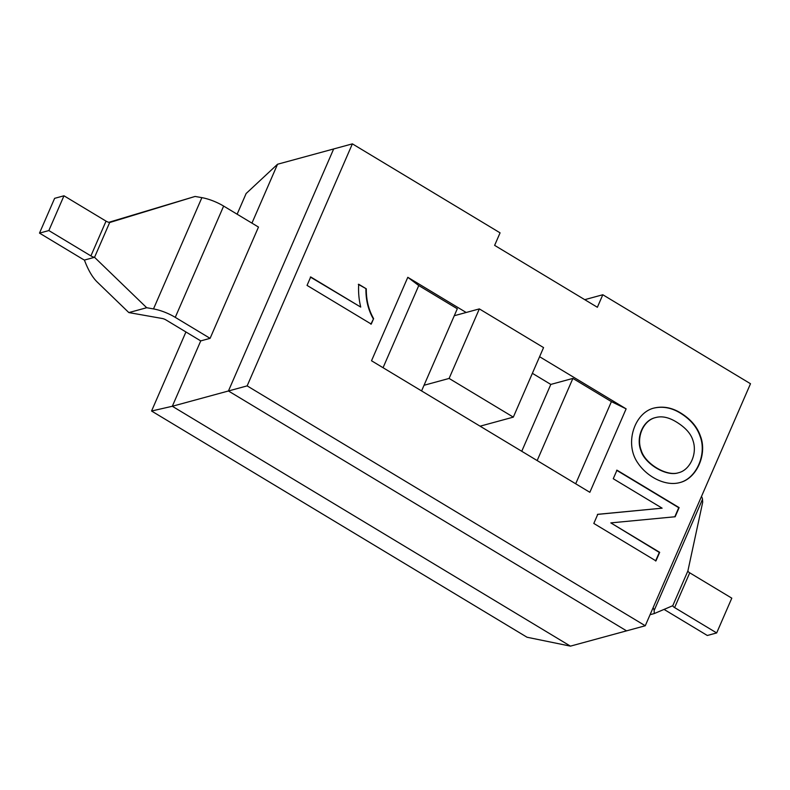 <?xml version="1.0" encoding="UTF-8"?>
<svg xmlns="http://www.w3.org/2000/svg" width="790" height="790" viewBox="0 0 790 790"><rect width="100%" height="100%" fill="white"/><g stroke="black" fill="none" stroke-linecap="round" stroke-linejoin="round"><path stroke-width="1.19" d="M175.261 317.353L223.639 206.081L258.478 227.066L210.091 338.347L175.261 317.353A24.065 7.861 -156.5 0 0 153.497 308.92L146.703 307.725L94.543 257.313A4.009 1.313 23.5 0 1 90.909 255.911L106.038 221.131A4.009 1.313 23.5 0 0 109.662 222.533L195.091 196.443L108.773 222.326M570.439 646.141L527.039 637.244L151.561 411.017L172.319 406.267L228.438 390.981L626.559 630.855L570.439 646.141L172.319 406.267L200.739 340.895L210.091 338.347M247.142 385.885L228.438 390.981L333.666 148.954L228.438 390.981L626.559 630.855L645.262 625.759L750.5 383.733L602.81 294.749L597.368 307.271L494.629 245.364L500.07 232.843L352.38 143.859L247.142 385.885L645.262 625.759M251.941 223.136L277.547 164.241L352.38 143.859M237.128 214.208L246.125 193.52L277.547 164.241M151.561 411.017L185.927 331.968M701.461 496.515A24.065 7.861 23.5 0 1 702.508 499.28L702.685 502.282L687.893 570.933A4.009 1.313 -156.5 0 0 689.729 572.819L731.797 598.158L716.678 632.938L707.317 635.486L665.259 610.137A24.065 7.861 -156.5 0 1 664.064 609.406M653.083 607.787A24.065 7.861 23.5 0 1 654.12 610.552L654.298 613.554L672.774 605.703A4.009 1.313 -156.5 0 0 674.611 607.589L716.678 632.938M654.298 613.554L650.071 614.709M200.739 340.895L165.91 319.901A4.009 1.313 23.5 0 0 162.276 318.498L128.839 312.583L96.874 281.694C92.242 277.043 88.095 269.834 84.412 260.068A24.065 7.861 23.5 0 1 81.558 258.458L39.5 233.109L54.619 198.339L63.97 195.792L106.038 221.131M223.639 206.081A24.065 7.861 -156.5 0 0 201.885 197.648L195.091 196.443M128.839 312.583L146.703 307.725M39.5 233.109L48.852 230.561L90.909 255.911M109.662 222.533L94.543 257.313L84.412 260.068M48.852 230.561L63.97 195.792M479.342 308.9L543.56 347.59L513.322 417.13L449.105 378.44L479.342 308.9L454.28 315.724M513.322 417.13L480.093 426.185M449.105 378.44L424.042 385.273M654.041 408.065C662.78 406.159 671.362 407.729 679.775 412.765C690.075 418.976 696.849 426.827 700.088 436.307C706.991 453.894 696.642 478.375 679.765 482.591M680.15 412.656C690.45 418.878 697.224 426.719 700.463 436.208C707.396 453.865 696.928 478.444 679.953 482.542C665.397 486.62 647.05 476.805 637.846 462.999C624.07 443.437 634.577 412.508 654.229 408.005C663.017 406.03 671.658 407.581 680.15 412.656L679.775 412.765M421.574 390.932L457.301 308.772L418.769 285.555L383.051 367.715M418.769 285.555L407.798 277.31L371.517 360.763L589.844 492.308L626.124 408.855L539.59 356.715M537.161 460.57L572.888 378.41L611.411 401.626L626.124 408.855M611.411 401.626L575.693 483.786M584.748 299.667L602.81 294.749M532.371 373.315L550.808 384.424L521.746 451.278M675.993 421.742C668.587 417.278 661.823 415.876 655.69 417.545C643.307 420.29 636.098 437.472 641.263 450.468C644.976 463.582 666.543 476.745 678.571 472.726C689.66 470.238 697.698 454.062 692.978 440.573C690.954 433.651 685.295 427.37 675.993 421.742M466.179 312.485L407.798 277.31M550.808 384.424L572.888 378.41M662.119 508.168L613.257 478.73L616.98 470.169L679.124 507.614L675.154 516.749L610.818 522.891L659.68 552.329L655.957 560.89L593.813 523.444L597.783 514.31L662.119 508.168L597.418 514.409M373.621 318.647L371.251 324.088L307.043 285.397L310.717 276.954L360.724 307.083C358.897 299.538 358.226 291.925 358.709 284.252L366.303 288.824C366.175 299.904 368.614 309.838 373.621 318.647L370.875 324.196M358.334 284.351L366.303 288.824M365.928 288.923C365.8 300.002 368.239 309.937 373.245 318.745M310.342 277.053L360.724 307.083M610.818 522.891L659.304 552.437L655.582 560.989M616.605 470.267L678.748 507.713L674.779 516.857M655.502 417.594L655.315 417.643C642.942 420.399 635.723 437.571 640.888 450.577C644.601 463.681 666.168 476.844 678.195 472.835L678.383 472.776M654.12 610.552L702.508 499.28M672.774 605.703L687.893 570.933M674.611 607.589L689.729 572.819M153.497 308.92L201.885 197.648"/></g></svg>
